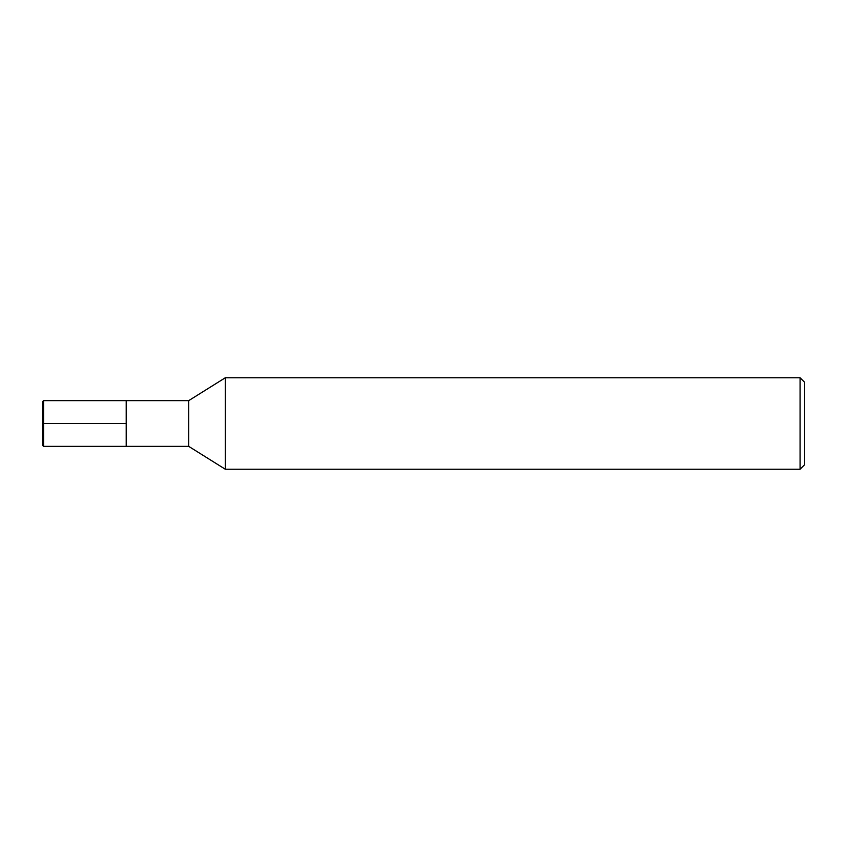 <?xml version="1.0" encoding="UTF-8"?>
<svg xmlns="http://www.w3.org/2000/svg" width="847" height="847" viewBox="0 0 847 847"><rect width="100%" height="100%" fill="white"/><g stroke="black" fill="none" stroke-linecap="round" stroke-linejoin="round"><path stroke-width="1.27" d="M225.302 469.238L225.302 377.762L188.712 400.631L188.712 446.369L225.302 469.238L800.076 469.238L800.076 377.762L225.302 377.762M800.076 469.238L804.65 464.664L804.65 382.336L800.076 377.762M188.712 446.369L43.568 446.369L43.568 400.631L126.203 400.631L126.203 446.369L126.203 400.631L188.712 400.631M43.568 446.369L42.35 445.151L42.35 401.849L43.568 400.631M42.35 423.5L126.203 423.5"/></g></svg>
